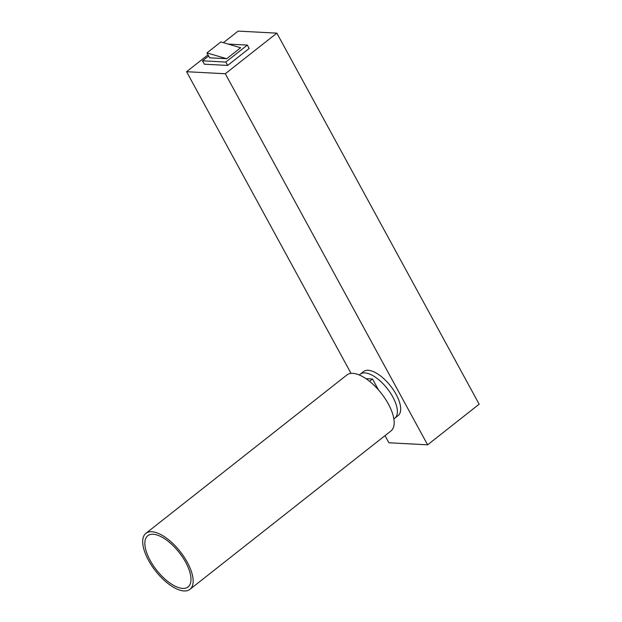 <?xml version="1.0" encoding="UTF-8"?>
<svg xmlns="http://www.w3.org/2000/svg" width="622" height="622" viewBox="0 0 622 622"><rect width="100%" height="100%" fill="white"/><g stroke="black" fill="none" stroke-linecap="round" stroke-linejoin="round"><path stroke-width="0.93" d="M206.947 52.909L226.711 58.717L209.622 57.815L206.947 52.909L220.872 41.938L240.636 47.746L226.711 58.717M227.644 65.434L204.335 64.198L202.492 60.816L225.802 62.052L227.644 65.434L249.181 48.462L247.338 45.079L228.118 44.069M225.802 62.052L247.338 45.079M208.627 55.988L202.492 60.816M182.674 588.396A32.569 14.329 51.8 0 1 152.701 564.659A32.569 14.329 51.8 0 1 148.394 535.317A32.569 14.329 51.8 0 1 179.175 552.476A32.569 14.329 51.8 0 1 188.645 586.414A32.569 14.329 51.8 0 1 182.674 588.396M145.875 533.357L346.897 374.973A35.625 15.674 51.8 0 1 352.806 373.355A35.625 15.674 51.8 0 1 385.08 398.539A35.625 15.674 51.8 0 1 390.989 430.937L189.967 589.322A35.625 15.674 -128.2 0 0 184.058 556.923A35.625 15.674 -128.2 0 0 151.784 531.74A35.625 15.674 -128.2 0 0 145.875 533.357A35.625 15.674 -128.2 0 0 155.609 571.035A35.625 15.674 -128.2 0 0 189.967 589.322M365.899 378.635L372.5 378.977L369.538 381.309M372.5 378.977L378.44 389.877M393.85 418.785A27.99 12.316 -128.2 0 0 394.877 418.147A27.99 12.316 -128.2 0 0 390.235 392.7A27.99 12.316 -128.2 0 0 364.881 372.912A27.99 12.316 -128.2 0 0 360.231 374.18A27.99 12.316 -128.2 0 0 359.376 375.027M360.231 374.18L363.536 371.575A27.99 12.316 51.8 0 1 368.177 370.308A27.99 12.316 51.8 0 1 393.539 390.095A27.99 12.316 51.8 0 1 398.181 415.55L394.877 418.147M223.415 42.685L238.117 31.1L276.852 33.145L479.158 404.199L427.609 444.816L225.304 73.754L186.577 71.717L351.049 373.387M385.002 435.649L388.882 442.771L427.609 444.816M207.997 54.837L186.577 71.717M276.852 33.145L225.304 73.754"/></g></svg>
